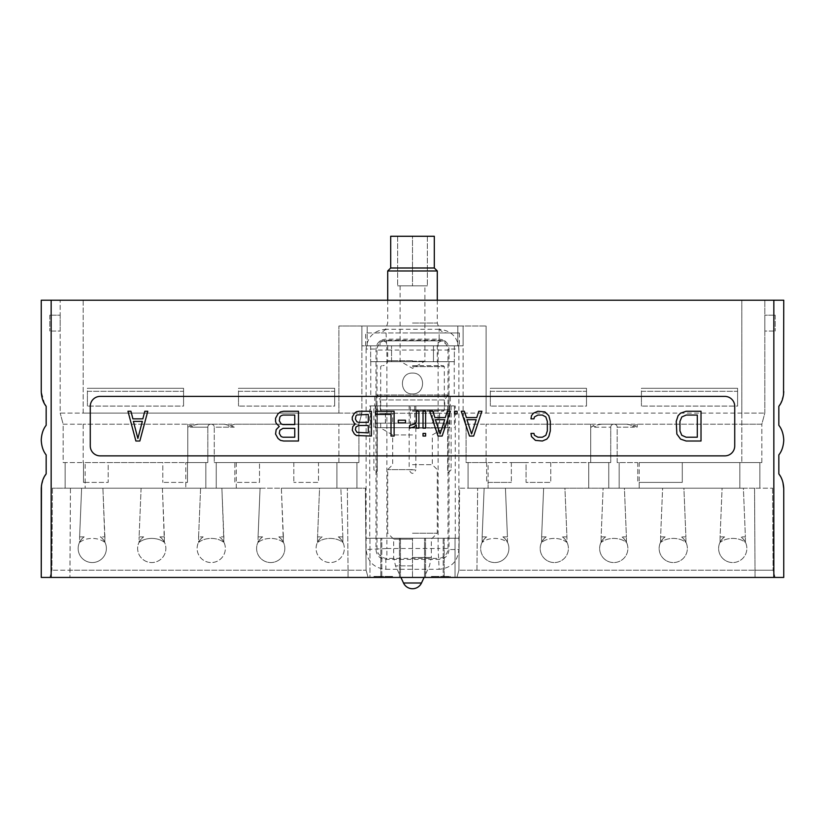 <?xml version="1.0" encoding="UTF-8"?>
<svg xmlns="http://www.w3.org/2000/svg" width="825" height="825" viewBox="0 0 825 825"><rect width="100%" height="100%" fill="white"/><g stroke="black" fill="none" stroke-linecap="round" stroke-linejoin="round"><path stroke-width="0.62" stroke-dasharray="4.12 3.09" d="M41.25 577.428L51.16 577.428L51.16 300.218L41.25 300.218M51.16 300.218L783.75 300.218L783.75 391.535M83.191 300.218L741.809 300.218L60.184 300.218L83.191 300.218L83.191 413.098L60.184 413.098L60.184 300.218L60.184 413.098L338.889 413.098L83.191 413.098L83.191 300.218M741.809 300.218L764.816 300.218L741.809 300.218L741.809 413.098L463.114 413.098L463.114 325.999L486.111 325.999L338.889 325.999L486.111 325.999L457.813 325.999L463.114 325.999L463.114 345.83L457.813 345.83L457.813 325.999L367.187 325.999L457.813 325.999L457.813 345.83L463.114 345.83L463.114 325.999L463.114 413.098L764.816 413.098L741.809 413.098L741.809 300.218M41.456 485.492L44.622 476.2M51.16 577.428L783.75 577.428L783.75 488.689M385.481 577.428L392.576 577.428L385.481 577.428L385.048 576.438L392.576 576.438L385.048 576.438L385.481 577.428M439.168 577.428L431.434 577.428L439.168 577.428L439.168 576.438L431.434 576.438L439.168 576.438L439.168 577.428M443.015 577.428L448.903 577.428L443.004 577.428L443.015 576.438L444.623 576.438L440.581 576.438L446.232 576.438L441.922 576.438L444.613 576.438L443.004 576.438L443.015 577.428L443.004 576.438M378.531 577.428L383.687 577.428L375.086 577.428L378.531 577.428L378.531 576.438L383.687 576.438L377.242 576.438L382.181 576.438L378.531 576.438L378.531 577.428L378.531 576.438L378.531 577.428L382.181 577.428L378.531 577.428L378.531 576.438M380.16 577.428L373.931 577.428L381.666 577.428L380.16 577.428L380.16 576.438L379.304 576.438L381.666 576.438L380.16 576.438M441.117 577.428L450.254 577.428L440.581 577.428L441.117 576.438M456.906 577.428L368.094 577.428L456.906 577.428L458.906 570.188L459.174 538.261L455.029 538.261L455.029 577.428L455.029 538.261L459.174 538.261L458.906 570.188L459.597 488.194L484.141 488.194L459.597 488.194L458.906 570.188L457.318 575.943L458.906 570.188L755.05 570.188L458.906 570.188L456.906 577.428L457.318 575.943L456.906 577.428L457.318 575.943L456.906 577.428L775.087 577.428L456.906 577.428M348.047 577.428L368.094 577.428L366.094 570.188L365.826 538.261L369.971 538.261L369.971 577.428L369.971 538.261L381.82 538.261L381.82 577.428L381.82 538.261L380.83 538.261L400.455 538.261L400.455 577.428L400.455 538.261L424.545 538.261L424.545 577.428L424.545 538.261L444.17 538.261L443.18 538.261L443.18 577.428L443.18 538.261L455.029 538.261L365.826 538.261L366.094 570.188L365.403 488.194L340.859 488.194L365.403 488.194L366.094 570.188L367.682 575.943L366.094 570.188L69.95 570.188L366.094 570.188L368.094 577.428L367.682 575.943L368.094 577.428L367.682 575.943L368.094 577.428L49.913 577.428L348.047 577.428L348.047 570.188L348.047 577.428M49.913 577.428L51.903 570.188L49.913 577.428M775.087 577.428L773.097 570.188L755.05 570.188L773.097 570.188L775.087 577.428M783.544 394.732L780.378 404.023M778.841 425.308L778.841 406.333M778.841 473.89L778.841 454.915M780.378 476.211L782.935 482.398M458.886 349.037C457.72 337.023 451.141 330.433 439.137 329.278L439.137 339.157L385.863 339.157C379.809 339.694 376.52 342.983 375.994 349.037L375.994 549.533C376.52 555.586 379.809 558.876 385.863 559.412L439.137 559.412C445.191 558.876 448.48 555.586 449.006 549.533L449.006 349.037C448.48 342.983 445.191 339.694 439.137 339.157L438.116 340.178L438.116 350.048L447.996 350.048A9.91 9.838 -135 0 0 438.116 340.178L386.884 340.178A9.91 9.838 135 0 0 377.004 350.048L386.884 350.048L385.863 329.278C373.849 330.443 367.269 337.033 366.114 349.037L375.994 349.037L377.004 350.048L377.004 548.512A9.91 9.838 45 0 0 386.884 558.391L386.884 548.512L366.114 549.533C367.28 561.547 373.859 568.126 385.863 569.291L385.863 559.412L386.884 558.391L438.116 558.391A9.91 9.838 -45 0 0 447.996 548.512L438.116 548.512L439.137 569.291C451.151 568.116 457.731 561.536 458.886 549.533L449.006 549.533L447.996 548.512L447.996 350.048L449.006 349.037L458.886 349.037L458.886 549.533M46.159 473.89L46.159 454.915M46.159 425.308L46.159 406.333M44.622 404.013L41.25 391.535M100.196 396.392A9.91 9.91 0 0 0 90.276 406.302L90.276 445.964A9.91 9.91 0 0 0 100.196 455.874L724.804 455.874A9.91 9.91 0 0 0 734.724 445.964L734.724 406.302A9.91 9.91 0 0 0 724.804 396.392L100.196 396.392M686.142 441.004L701.013 441.004L701.013 411.262L686.142 411.262L680.563 413.16L678.088 415.687L676.232 421.389L676.851 434.043L680.563 439.106L686.142 441.004M530.98 418.853L533.95 418.853L534.445 416.955L537.921 415.058L542.376 415.058L545.851 416.955L547.336 421.389L547.336 430.877L545.851 435.311L542.376 437.209L537.921 437.209L534.445 435.311L533.95 433.414L530.98 433.414L531.475 436.569L535.435 440.375L542.376 441.004L546.841 439.106L548.821 436.569L550.316 430.877L550.316 421.389L548.821 415.687L544.861 411.892L537.921 411.262L533.455 413.16L531.475 415.687L530.98 418.853M279.273 426.453L276.179 429.608L275.56 434.043L278.035 438.477L280.51 440.375L283.614 441.004L298.485 441.004L298.485 411.262L283.614 411.262L280.51 411.892L278.035 413.789L275.56 418.223L275.56 421.389L276.179 423.287L279.273 426.453M135.888 441.004L139.848 441.004L147.778 411.262L144.808 411.262L142.828 418.853L132.907 418.853L130.927 411.262L127.957 411.262L135.888 441.004M469.507 436.043L473.643 436.043L481.903 411.262L478.799 411.262L476.737 417.584L466.414 417.584L464.341 411.262L461.247 411.262L469.507 436.043M454.534 411.262L454.534 413.903L457.112 413.903L457.112 411.262L454.534 411.262M438.013 436.043L442.138 436.043L450.398 411.262L447.305 411.262L445.242 417.584L434.909 417.584L432.847 411.262L429.743 411.262L438.013 436.043M423.029 428.134L425.618 428.134L425.618 411.262L423.029 411.262L423.029 428.134M423.029 436.043L425.618 436.043L425.618 433.414L423.029 433.414L423.029 436.043M416.326 411.262L416.326 421.812L414.769 423.916L409.613 425.504L409.613 428.134L413.738 427.082L416.326 424.968L416.326 428.134L418.904 428.134L418.904 411.262L416.326 411.262M398.248 420.224L398.248 422.864L405.477 422.864L405.477 420.224L398.248 420.224M394.113 436.043L394.113 411.262L375.53 411.262L375.53 414.428L391.019 414.428L391.019 436.043L394.113 436.043M355.389 423.916L352.811 426.556L352.285 430.248L354.358 433.94L356.421 435.517L371.394 436.043L371.394 411.262L358.999 411.262L356.421 411.788L354.358 413.366L352.285 417.058L352.285 419.698L354.358 423.39L355.389 423.916M697.3 437.209L686.142 437.209L681.801 435.311L679.944 430.877L679.944 421.389L681.801 416.955L686.142 415.058L697.3 415.058L697.3 437.209M294.762 437.209L282.996 437.209L281.129 436.569L279.273 433.414L279.892 430.248L282.996 428.35L294.762 428.35L294.762 437.209M279.273 420.75L279.892 416.955L281.129 415.687L282.996 415.058L294.762 415.058L294.762 424.555L282.996 424.555L281.129 423.916L279.273 420.75M137.868 438.477L133.403 421.389L142.333 421.389L137.868 438.477M471.57 433.94L466.929 419.698L476.221 419.698L471.57 433.94M440.076 433.94L435.425 419.698L444.727 419.698L440.076 433.94M368.301 432.888L356.936 432.352L355.389 429.722L355.905 427.082L358.483 425.504L368.301 425.504L368.301 432.888M355.389 419.172L355.905 416.006L356.936 414.954L368.301 414.428L368.301 422.338L358.483 422.338L356.936 421.812L355.389 419.172M385.048 577.428L384.842 576.438L385.048 577.428M386.131 577.428L386.131 576.438M386.987 577.428L386.987 576.438M387.843 577.428L387.843 576.438M389.565 577.428L389.565 576.438M390.421 577.428L390.421 576.438M391.287 577.428L391.287 576.438L392.36 576.438L391.287 576.438L391.287 577.428M391.927 577.428L391.927 576.438M392.36 577.428L392.36 576.438L392.36 577.428M392.576 577.428L392.576 576.438M391.493 577.428L391.493 576.438M390.854 577.428L390.854 576.438L390.854 577.428M389.348 577.428L389.348 576.438M388.059 577.428L388.059 576.438M386.554 577.428L386.554 576.438L386.554 577.428M385.914 577.428L385.914 576.438L385.914 577.428M386.337 577.428L386.337 576.438M388.276 577.428L388.276 576.438M389.132 577.428L389.132 576.438M387.203 577.428L387.203 576.438M390.204 577.428L390.204 576.438M392.143 577.428L392.143 576.438M388.915 577.428L388.915 576.438M388.493 577.428L388.493 576.438M385.265 577.428L385.265 576.438L385.265 577.428M385.698 577.428L385.698 576.438M384.842 577.428L384.842 576.438L384.842 577.428M433.156 577.428L432.723 576.438L433.156 577.428M432.723 577.428L432.723 576.438L432.723 577.428M433.795 577.428L433.795 576.438M434.878 577.428L434.878 576.438M435.734 577.428L435.734 576.438M436.807 577.428L436.807 576.438M437.456 577.428L437.456 576.438L431.434 576.438L437.456 576.438L437.456 577.428M437.879 577.428L437.879 576.438L438.952 576.438L437.879 576.438L437.879 577.428M438.952 577.428L438.952 576.438M438.745 577.428L438.745 576.438M437.023 577.428L437.023 576.438M435.517 577.428L435.517 576.438M434.662 577.428L434.662 576.438M433.373 577.428L433.373 576.438M432.506 577.428L432.506 576.438M431.65 577.428L431.65 576.438L431.65 577.428M431.434 577.428L431.434 576.438L431.434 577.428M432.083 577.428L432.083 576.438M444.623 577.428L444.623 576.438L449.439 576.438L444.613 576.438L444.613 577.428M446.232 577.428L446.232 576.438L441.922 576.438L447.026 576.438L446.222 576.438L446.232 577.428L446.222 576.438L446.222 577.428L447.026 577.428L447.026 576.438L447.831 576.438L447.026 576.438L447.026 577.428L447.831 577.428L447.831 576.438L448.367 577.428L448.635 576.438L448.367 577.428L448.635 576.438L448.635 577.428L448.635 576.438L448.635 577.428L444.345 577.428L446.222 577.428L446.222 576.438M383.687 577.428L383.687 576.438L383.687 577.428M377.242 577.428L377.242 576.438L375.086 576.438L377.242 576.438L377.242 577.428M375.086 577.428L375.086 576.438L375.086 577.428M382.181 577.428L382.181 576.438M379.304 577.428L379.304 576.438L378.448 576.438L380.593 576.438L374.364 576.438L381.666 576.438L377.159 576.438L379.304 576.438L379.304 577.428M381.666 577.428L381.666 576.438M374.364 577.428L374.364 576.438L377.159 576.438L373.931 576.438L374.364 577.428M380.593 577.428L380.593 576.438M379.521 577.428L379.521 576.438L379.521 577.428M378.448 577.428L378.448 576.438L377.159 576.438L378.448 576.438L378.448 577.428M377.159 577.428L377.159 576.438L376.293 576.438L377.159 576.438L377.159 577.428M376.076 577.428L376.076 576.438L376.076 577.428M375.004 577.428L375.004 576.438L376.293 576.438L375.004 576.438L375.004 577.428M373.931 577.428L373.931 576.438L373.931 577.428M381.233 577.428L381.233 576.438M380.377 577.428L380.377 576.438M379.943 577.428L379.943 576.438M376.293 577.428L376.293 576.438L376.293 577.428M375.653 577.428L375.653 576.438L375.653 577.428M375.22 577.428L375.22 576.438L375.22 577.428M441.922 577.428L442.19 576.438L441.922 577.428M440.581 577.428L440.581 576.438L440.581 577.428M443.272 577.428L443.272 576.438L443.272 577.428M445.954 577.428L445.954 576.438M447.294 577.428L447.294 576.438M449.439 577.428L449.986 576.438L449.439 577.428M449.986 577.428L450.254 576.438L449.986 577.428M450.254 577.428L450.254 576.438L450.254 577.428M444.881 577.428L444.881 576.438M443.541 577.428L443.541 576.438L443.541 577.428L444.345 577.428L442.726 577.428L443.541 577.428L443.541 576.438M441.385 577.428L441.385 576.438M442.458 577.428L442.458 576.438M443.809 577.428L443.809 576.438M448.903 577.428L448.903 576.438L448.903 577.428M442.19 577.428L442.726 577.428L442.19 576.438M442.726 577.428L442.726 576.438L442.726 577.428M444.345 577.428L444.345 576.438L444.345 577.428M448.635 577.428L448.635 576.438M448.367 577.428L448.367 576.438M447.831 577.428L447.831 576.438M447.026 577.428L447.026 576.438M482.14 536.869L484.141 488.194L505.436 488.194L507.437 536.869L502.879 536.869A14.118 14.118 0 0 1 494.794 562.557A14.118 14.118 -0 0 0 502.879 536.869L507.437 536.869L505.436 488.194L484.141 488.194L482.14 536.869L486.698 536.869A14.118 14.118 -0 0 0 494.794 562.557A14.118 14.118 0 0 1 486.698 536.869L482.14 536.869L482.14 542.438L482.14 536.869M754.555 488.194L743.387 488.194L745.387 536.869L740.829 536.869A14.118 14.118 0 0 1 732.744 562.557A14.118 14.118 -0 0 0 740.829 536.869L745.387 536.869L743.387 488.194L772.592 488.194L754.555 488.194L755.05 577.428L754.555 488.194M724.649 536.869A14.118 14.118 -0 0 0 732.744 562.557A14.118 14.118 0 0 1 724.649 536.869L720.091 536.869L722.092 488.194L683.904 488.194L685.905 536.869L681.337 536.869A14.118 14.118 0 0 1 673.252 562.557A14.118 14.118 -0 0 0 681.337 536.869L685.905 536.869L683.904 488.194L743.387 488.194L722.092 488.194L720.091 536.869L724.649 536.869A13.881 13.881 0 0 0 720.091 542.438L720.091 536.869L720.091 542.438C723.391 539.818 727.609 538.477 732.744 538.405C737.87 538.477 742.087 539.818 745.387 542.438L745.387 536.869L745.387 542.438A13.881 13.881 0 0 0 740.829 536.869A13.881 13.881 0 0 1 745.387 542.438C742.087 539.818 737.87 538.477 732.744 538.405C727.609 538.467 723.391 539.818 720.091 542.438A13.881 13.881 0 0 1 724.649 536.869M665.167 536.869A14.118 14.118 -0 0 0 673.252 562.557A14.118 14.118 0 0 1 665.167 536.869L660.598 536.869L662.609 488.194L624.412 488.194L626.412 536.869L621.854 536.869A14.118 14.118 0 0 1 613.769 562.557A14.118 14.118 -0 0 0 621.854 536.869L626.412 536.869L624.412 488.194L683.904 488.194L662.609 488.194L660.598 536.869L665.167 536.869A13.881 13.881 0 0 0 660.598 542.438L660.598 536.869L660.598 542.438C663.898 539.818 668.116 538.477 673.252 538.405C678.387 538.477 682.605 539.818 685.905 542.438L685.905 536.869L685.905 542.438A13.881 13.881 0 0 0 681.337 536.869A13.881 13.881 0 0 1 685.905 542.438C682.605 539.818 678.387 538.477 673.252 538.405C668.116 538.467 663.908 539.818 660.598 542.438A13.881 13.881 0 0 1 665.167 536.869M605.674 536.869A14.118 14.118 -0 0 0 613.769 562.557A14.118 14.118 0 0 1 605.674 536.869L601.116 536.869L603.116 488.194L564.929 488.194L566.93 536.869L562.372 536.869A14.118 14.118 0 0 1 554.276 562.557A14.118 14.118 -0 0 0 562.372 536.869L566.93 536.869L564.929 488.194L624.412 488.194L603.116 488.194L601.116 536.869L605.674 536.869A13.881 13.881 0 0 0 601.116 542.438L601.116 536.869L601.116 542.438C604.416 539.818 608.633 538.477 613.769 538.405C618.894 538.477 623.112 539.818 626.412 542.438L626.412 536.869L626.412 542.438A13.881 13.881 0 0 0 621.854 536.869A13.881 13.881 0 0 1 626.412 542.438C623.112 539.818 618.905 538.477 613.769 538.405C608.633 538.467 604.416 539.818 601.116 542.438A13.881 13.881 0 0 1 605.674 536.869M546.191 536.869A14.118 14.118 -0 0 0 554.276 562.557A14.118 14.118 0 0 1 546.191 536.869L541.623 536.869L543.634 488.194L505.436 488.194L564.929 488.194L543.634 488.194L541.623 536.869L546.191 536.869A13.881 13.881 0 0 0 541.623 542.438L541.623 536.869L541.623 542.438C544.923 539.818 549.141 538.477 554.276 538.405C559.412 538.477 563.63 539.818 566.93 542.438L566.93 536.869L566.93 542.438A13.881 13.881 0 0 0 562.372 536.869A13.881 13.881 0 0 1 566.93 542.438C563.63 539.818 559.412 538.477 554.276 538.405C549.151 538.467 544.933 539.818 541.623 542.438A13.881 13.881 0 0 1 546.191 536.869M507.437 542.438L507.437 536.869L507.437 542.438C504.147 539.818 499.929 538.477 494.794 538.405C489.658 538.467 485.44 539.818 482.14 542.438C485.44 539.818 489.658 538.477 494.794 538.405C499.919 538.477 504.137 539.818 507.437 542.438A13.881 13.881 0 0 0 502.879 536.869A13.881 13.881 0 0 1 507.437 542.438M488.101 462.567L590.71 462.567L550.76 462.567L588.73 462.567L588.73 488.194L588.73 462.567L608.757 462.567L488.101 462.567L488.101 488.194L468.074 488.194L608.757 488.194L488.101 488.194L488.101 482.398L511.345 482.398L488.101 482.398M639.2 462.567L741.809 462.567L682.275 462.567L739.829 462.567L739.829 488.194L739.829 462.567L759.856 462.567L639.2 462.567L639.2 488.194L759.856 488.194L619.173 488.194L639.2 488.194L639.2 482.398L682.275 482.398L682.275 462.567L682.275 482.398L639.2 482.398M772.592 488.194L773.097 570.188L772.592 488.194M444.17 577.428L444.17 538.261L444.17 577.428M425.545 577.428L425.545 538.261L425.545 577.428M412.5 577.428L412.5 538.261L412.5 577.428M399.455 577.428L399.455 538.261L399.455 577.428M380.83 577.428L380.83 538.261L380.83 577.428M342.86 536.869L340.859 488.194L319.564 488.194L317.563 536.869L322.121 536.869A13.881 13.881 0 0 0 317.563 542.438C320.863 539.818 325.071 538.477 330.206 538.405C335.342 538.477 339.56 539.818 342.86 542.438A13.881 13.881 0 0 0 338.302 536.869A14.118 14.118 0 0 1 330.206 562.557A14.118 14.118 0 0 1 322.121 536.869A14.118 14.118 -0 0 0 330.206 562.557A14.118 14.118 -0 0 0 338.302 536.869L342.86 536.869L342.86 542.438L342.86 536.869L338.302 536.869A13.881 13.881 0 0 1 342.86 542.438C339.56 539.818 335.342 538.477 330.206 538.405C325.081 538.467 320.863 539.818 317.563 542.438L317.563 536.869L317.563 542.438A13.881 13.881 0 0 1 322.121 536.869L317.563 536.869L319.564 488.194L281.366 488.194L340.859 488.194L342.86 536.869M70.445 488.194L81.613 488.194L79.612 536.869L84.171 536.869A13.881 13.881 0 0 0 79.612 542.438C82.913 539.818 87.13 538.477 92.256 538.405C97.391 538.477 101.609 539.818 104.909 542.438A13.881 13.881 0 0 0 100.351 536.869A14.118 14.118 0 0 1 92.256 562.557A14.118 14.118 0 0 1 84.171 536.869A14.118 14.118 -0 0 0 92.256 562.557A14.118 14.118 -0 0 0 100.351 536.869L104.909 536.869L102.908 488.194L141.096 488.194L139.095 536.869L143.663 536.869A13.881 13.881 0 0 0 139.095 542.438C142.395 539.818 146.613 538.477 151.748 538.405C156.884 538.477 161.102 539.818 164.402 542.438A13.881 13.881 0 0 0 159.833 536.869A14.118 14.118 0 0 1 151.748 562.557A14.118 14.118 0 0 1 143.663 536.869A14.118 14.118 -0 0 0 151.748 562.557A14.118 14.118 -0 0 0 159.833 536.869L164.402 536.869L162.391 488.194L200.588 488.194L198.588 536.869L203.146 536.869A13.881 13.881 0 0 0 198.588 542.438C201.888 539.818 206.106 538.477 211.231 538.405C216.367 538.477 220.584 539.818 223.884 542.438A13.881 13.881 0 0 0 219.326 536.869A14.118 14.118 0 0 1 211.231 562.557A14.118 14.118 0 0 1 203.146 536.869A14.118 14.118 -0 0 0 211.231 562.557A14.118 14.118 -0 0 0 219.326 536.869L223.884 536.869L221.884 488.194L260.071 488.194L258.07 536.869L262.628 536.869A13.881 13.881 0 0 0 258.07 542.438C261.37 539.818 265.588 538.477 270.724 538.405C275.859 538.477 280.077 539.818 283.377 542.438A13.881 13.881 0 0 0 278.809 536.869A14.118 14.118 0 0 1 270.724 562.557A14.118 14.118 0 0 1 262.628 536.869A14.118 14.118 -0 0 0 270.724 562.557A14.118 14.118 -0 0 0 278.809 536.869L283.377 536.869L281.366 488.194L52.408 488.194L70.445 488.194L69.95 570.188L51.903 570.188L69.95 570.188L69.95 577.428L70.445 488.194M81.613 488.194L102.908 488.194L104.909 542.438L104.909 536.869L100.351 536.869A13.881 13.881 0 0 1 104.909 542.438C101.609 539.818 97.391 538.477 92.256 538.405C87.13 538.467 82.913 539.818 79.612 542.438L79.612 536.869L79.612 542.438A13.881 13.881 0 0 1 84.171 536.869L79.612 536.869L81.613 488.194M141.096 488.194L162.391 488.194L164.402 542.438L164.402 536.869L159.833 536.869A13.881 13.881 0 0 1 164.402 542.438C161.102 539.818 156.884 538.477 151.748 538.405C146.613 538.467 142.395 539.818 139.095 542.438L139.095 536.869L139.095 542.438A13.881 13.881 0 0 1 143.663 536.869L139.095 536.869L141.096 488.194M200.588 488.194L221.884 488.194L223.884 542.438L223.884 536.869L219.326 536.869A13.881 13.881 0 0 1 223.884 542.438C220.584 539.818 216.367 538.477 211.231 538.405C206.106 538.467 201.888 539.818 198.588 542.438L198.588 536.869L198.588 542.438A13.881 13.881 0 0 1 203.146 536.869L198.588 536.869L200.588 488.194M260.071 488.194L281.366 488.194L283.377 542.438L283.377 536.869L278.809 536.869A13.881 13.881 0 0 1 283.377 542.438C280.077 539.818 275.859 538.477 270.724 538.405C265.588 538.467 261.37 539.818 258.07 542.438L258.07 536.869L258.07 542.438A13.881 13.881 0 0 1 262.628 536.869L258.07 536.869L260.071 488.194M236.27 462.567L236.27 488.194L356.926 488.194L236.27 488.194L236.27 482.398L259.514 482.398L259.514 462.567L259.514 482.398L234.836 482.398L234.836 462.567L214.263 462.567L358.916 462.567L318.512 462.567L318.512 482.398L293.824 482.398L318.512 482.398L318.512 462.567L356.926 462.567L216.243 462.567L234.836 462.567L234.836 482.398L236.27 482.398M85.171 482.398L108.178 482.398L108.178 462.567L162.803 462.567L162.803 482.398L162.803 462.567L108.178 462.567L108.178 482.398L83.49 482.398L83.49 462.567L83.49 482.398L85.171 482.398L85.171 488.194L85.171 462.567L205.827 462.567L185.8 462.567L185.8 488.194L205.827 488.194L65.144 488.194L185.8 488.194L185.8 482.398L162.803 482.398L187.492 482.398L187.492 462.567L187.492 482.398L185.8 482.398M52.408 488.194L51.903 570.188L52.408 488.194M369.724 538.261L455.276 538.261L369.724 538.261L369.724 405.91L373.89 405.91L373.89 469.838L376.52 472.591A4.96 4.96 0 0 0 377.355 469.838L373.89 469.838M449.8 405.91L414.645 405.91L454.389 405.91L449.8 405.91L449.8 427.721L377.345 427.721L377.242 405.91L377.242 469.838L376.52 472.591M377.242 405.91L447.758 405.91L447.758 469.838L448.48 472.591L451.11 469.838L447.758 469.838M451.11 405.91L451.11 469.838M455.276 538.261L455.276 405.91M373.89 405.91L375.2 405.91L375.2 427.721L377.345 427.721M375.2 405.91L410.355 405.91L410.355 427.721L449.8 427.721M410.355 427.721L375.2 427.721M449.429 427.721L375.571 427.721L449.429 427.721L449.429 423.163L432.331 423.163L432.331 413.243L439.601 413.243L439.601 423.163M414.645 405.91L414.645 427.721M415.852 405.91L415.852 469.838L409.148 469.838C411.386 474.53 413.614 474.53 415.852 469.838M410.355 405.91L409.148 405.91L409.148 469.838M409.148 405.91L369.724 405.91M447.758 405.91L447.655 427.721M377.242 469.838L377.355 405.91L447.655 405.91L447.645 469.838A4.96 4.96 0 0 0 448.48 472.591M385.399 423.163L385.399 413.243L392.669 413.243L392.669 423.163L380.676 423.163L412.5 423.163L375.571 423.163L449.429 423.163M375.571 423.163L375.571 427.721M412.5 423.163L444.324 423.163L412.5 423.163M449.429 409.87L375.571 409.87L449.429 409.87L449.429 413.243L439.601 413.243M375.571 409.87L375.571 413.243L449.429 413.243M385.399 413.243L375.571 413.243M392.669 413.243L432.331 413.243M392.669 423.163L432.331 423.163M412.5 428.02L444.324 428.02L412.5 428.02M412.5 434.94L392.669 434.94L412.5 434.94M412.5 464.692L432.331 464.692L412.5 464.692M412.5 469.642L387.709 469.642L412.5 469.642M412.5 533.208L437.291 533.208L412.5 533.208M412.5 539.158L393.659 539.158L412.5 539.158M412.5 411.262L443.334 411.262L412.5 411.262M412.5 410.272L444.324 410.272L412.5 410.272M412.5 373.086C425.927 372.477 425.927 394.525 412.5 393.907C425.927 394.525 425.927 372.477 412.5 373.086C399.073 372.477 399.073 394.525 412.5 393.907C399.073 394.525 399.073 372.477 412.5 373.086M412.5 366.64L444.324 366.64L412.5 366.64M412.5 365.65L443.334 365.65L412.5 365.65M412.5 340.869L442.241 340.869L412.5 340.869M380.026 340.869L444.974 340.869L380.026 340.869L380.026 345.83L444.974 345.83L444.974 340.869M380.026 345.83L444.974 345.83M391.535 345.83L454.338 345.83L391.535 345.83L391.535 361.69L433.465 361.69L391.535 361.69L391.535 345.83M370.662 345.83L370.662 361.69L370.662 345.83M433.465 345.83L433.465 361.69L454.338 361.69L433.465 361.69L433.465 345.83M454.338 345.83L454.338 361.69L454.338 345.83M454.245 361.69L370.755 361.69L454.245 361.69L454.245 396.485L370.755 396.485L454.245 396.485M370.755 361.69L370.755 396.485M450.275 396.485L374.725 396.485L450.275 396.485L450.275 405.91L374.725 405.91L450.275 405.91M374.725 396.485L374.725 405.91M376.066 405.91L448.934 405.91L376.066 405.91L376.066 395L448.934 395L376.066 395M448.934 405.91L448.934 395M377.417 395L447.583 395L377.417 395L380.273 399.96L380.273 409.87L444.727 409.87L380.273 409.87M447.583 395L444.727 399.96L380.273 399.96L444.727 399.96L444.727 409.87M216.243 488.194L216.243 462.567L216.243 488.194M293.824 462.567L293.824 482.398L293.824 462.567L259.514 462.567L293.824 462.567M199.103 424.194L358.916 424.194L358.916 462.567L358.916 424.194L234.29 424.194L228.69 427.175C229.989 425.731 228.082 424.741 222.977 424.194L83.191 424.194L187.791 424.194L193.38 427.175C192.081 425.731 193.988 424.741 199.103 424.194L210.787 424.194L199.103 424.194C196.36 424.205 192.586 425.195 187.791 427.175L207.818 427.175A2.97 2.97 90 0 1 210.787 424.194A2.97 2.97 0 0 0 207.818 427.175L207.818 462.567L207.818 427.175L193.38 427.175M187.791 424.194L187.791 462.567L207.818 462.567L187.791 462.567L187.791 427.175M63.164 424.194L83.191 424.194L63.164 424.194L60.184 413.098L63.164 424.194L63.164 462.567L83.191 462.567L63.164 462.567L63.164 424.194M586.503 388.307L586.503 406.086L586.503 388.307L586.503 406.086L490.328 406.086L586.503 406.086L586.503 391.287L490.328 391.287L490.328 406.086L490.328 388.307L586.503 388.307L490.328 388.307L586.503 388.307L586.503 391.287L490.328 391.287L490.328 388.307L586.503 388.307M737.602 388.307L737.602 406.086L737.602 388.307L737.602 406.086L641.427 406.086L737.602 406.086L737.602 391.287L641.427 391.287L641.427 406.086L641.427 388.307L737.602 388.307L641.427 388.307L737.602 388.307L737.602 391.287L641.427 391.287L641.427 388.307L737.602 388.307M334.672 388.307L334.672 406.086L334.672 388.307L334.672 406.086L238.497 406.086L334.672 406.086L334.672 391.287L238.497 391.287L238.497 406.086L238.497 388.307L334.672 388.307L238.497 388.307L334.672 388.307L334.672 391.287L238.497 391.287L238.497 388.307L334.672 388.307M183.573 388.307L183.573 406.086L183.573 388.307L183.573 406.086L87.398 406.086L183.573 406.086L183.573 391.287L87.398 391.287L87.398 406.086L87.398 388.307L183.573 388.307L87.398 388.307L183.573 388.307L183.573 391.287L87.398 391.287L87.398 388.307L183.573 388.307M361.886 325.999L367.187 325.999L361.886 325.999L361.886 345.83L367.187 345.83L367.187 325.999L367.187 345.83L361.886 345.83L361.886 325.999L338.889 325.999L361.886 325.999L361.886 413.098L361.886 325.999M764.816 413.098L764.816 300.218L764.816 413.098L761.836 424.194L741.809 424.194L761.836 424.194L764.816 413.098M761.836 462.567L761.836 424.194L761.836 462.567L741.809 462.567L761.836 462.567M764.816 331.052L764.816 315.191L775.222 315.191L764.816 315.191L764.816 331.052L775.222 331.052L764.816 331.052M775.222 315.191L775.222 331.052L775.222 315.191M602.023 424.194L741.809 424.194L637.209 424.194L631.62 427.175C632.919 425.731 631.012 424.741 625.897 424.194L486.111 424.194L590.71 424.194L596.31 427.175C595.011 425.731 596.918 424.741 602.023 424.194L613.717 424.194L602.023 424.194C599.29 424.205 595.516 425.195 590.71 427.175L610.737 427.175A2.97 2.97 0 0 1 613.717 424.194A2.97 2.97 90 0 0 610.737 427.175L610.737 462.567L610.737 427.175L596.31 427.175M625.897 424.194C628.64 424.205 632.414 425.195 637.209 427.175L617.183 427.175A2.97 2.97 -90 0 0 614.212 424.194A2.97 2.97 0 0 1 617.183 427.175L617.183 462.567L637.209 462.567L617.183 462.567L617.183 427.175L631.62 427.175M590.71 424.194L590.71 462.567L610.737 462.567L590.71 462.567L590.71 427.175M486.657 462.567L486.657 482.398L486.657 462.567M511.345 462.567L511.345 482.398L511.345 462.567L526.072 462.567L526.072 482.398L550.76 482.398L526.072 482.398L526.072 462.567L511.345 462.567M550.76 462.567L550.76 482.398L550.76 462.567M466.084 424.194L486.111 424.194L466.084 424.194L466.084 462.567L486.111 462.567L466.084 462.567L466.084 424.194L463.114 413.098L466.084 424.194M468.074 488.194L468.074 462.567L468.074 488.194M608.757 488.194L608.757 462.567L608.757 488.194M637.756 462.567L637.756 482.398L637.756 462.567M619.173 488.194L619.173 462.567L619.173 488.194M759.856 488.194L759.856 462.567L759.856 488.194M338.889 413.098L361.886 413.098L338.889 413.098L338.889 325.999L338.889 413.098M358.916 424.194L361.886 413.098L358.916 424.194M222.977 424.194C225.71 424.205 229.484 425.195 234.29 427.175L234.29 424.194M211.282 424.194A2.97 2.97 0 0 1 214.263 427.175A2.97 2.97 0 0 0 211.282 424.194A2.97 2.97 -90 0 1 214.263 427.175L214.263 462.567L214.263 427.175L234.29 427.175M85.171 462.567L185.8 462.567M65.144 488.194L65.144 462.567L65.144 488.194M205.827 488.194L205.827 462.567L205.827 488.194M60.184 331.052L60.184 315.191L49.778 315.191L60.184 315.191L60.184 331.052L49.778 331.052L60.184 331.052M49.778 315.191L49.778 331.052L49.778 315.191M367.187 345.83L457.813 345.83L367.187 345.83M365.65 345.83L459.35 345.83L365.65 345.83L365.65 332.939L412.5 332.939L365.65 332.939M459.35 332.939L412.5 332.939L459.35 332.939L459.35 345.83M412.5 332.939L447.202 332.939L412.5 332.939M437.291 270.971L387.709 270.971M434.311 236.27L390.689 236.27M412.5 236.27L427.371 236.27L397.629 236.27L412.5 236.27L412.5 285.842L427.371 285.842L397.629 285.842L424.896 285.842L400.104 285.842L412.5 285.842L412.5 236.27M427.371 236.27L427.371 285.842L427.371 236.27M397.629 236.27L397.629 285.842L397.629 236.27M412.5 361.195L424.896 361.195L412.5 361.195M356.926 488.194L356.926 462.567L356.926 488.194M486.698 536.869A13.881 13.881 0 0 0 482.14 542.438A13.881 13.881 0 0 1 486.698 536.869M773.84 577.428L773.84 300.218M439.137 329.278L385.863 329.278M366.114 349.037L366.114 549.533M385.863 569.291L439.137 569.291M386.884 548.512L438.116 548.512L438.116 350.048L386.884 350.048L386.884 548.512M476.953 570.188L477.634 488.194L476.953 570.188M348.047 570.188L347.366 488.194L348.047 570.188M412.5 557.483L431.341 557.483L412.5 557.483M412.5 565.868L395.515 565.868L412.5 565.868M421.482 583.007L403.518 583.007M412.5 360.7L387.709 360.7L412.5 360.7M412.5 345.83L437.291 345.83L412.5 345.83M336.899 488.194L336.899 462.567L336.899 488.194M338.889 462.567L338.889 424.194L338.889 462.567M83.191 424.194L83.191 462.567L83.191 424.194M486.111 413.098L486.111 325.999L486.111 413.098M741.809 413.098L741.809 462.567L741.809 413.098M637.209 424.194L637.209 427.175M613.717 424.194A2.97 2.97 90 0 0 610.737 427.175M486.111 462.567L486.111 424.194L486.111 462.567M228.69 427.175L214.263 427.175M412.5 323.018L437.291 323.018L412.5 323.018M434.311 267.991L390.689 267.991M370.611 405.91L370.611 427.721M454.389 405.91L454.389 427.721M385.481 413.243L385.481 423.163M439.519 413.243L439.519 423.163M444.324 423.163L444.324 428.02L432.331 434.94L432.331 464.692L437.291 469.642L437.291 533.208L431.341 539.158L431.341 557.483L429.485 565.868L424.091 577.428M380.676 423.163L380.676 428.02L392.669 434.94L392.669 464.692L387.709 469.642L387.709 533.208L393.659 539.158L393.659 557.483L395.515 565.868L400.909 577.428M433.816 411.262L433.816 423.163M391.184 411.262L391.184 423.163M443.334 411.262L444.324 410.272L444.324 366.64L443.334 365.65M381.666 365.65L380.676 366.64L380.676 410.272L381.666 411.262M382.759 340.869C387.729 341.612 387.936 345.747 387.709 345.83L387.709 360.7C387.42 363.712 385.77 365.362 382.759 365.65M442.241 340.869C437.271 341.612 437.064 345.747 437.291 345.83L437.291 360.7C437.58 363.712 439.23 365.362 442.241 365.65M437.291 300.218L437.291 323.018L439.323 329.041C441.344 331.557 443.963 332.857 447.202 332.939M387.709 300.218L387.709 323.018L385.677 329.041C383.656 331.557 381.037 332.857 377.798 332.939M400.104 285.842L400.104 361.195L412.5 368.352L424.896 361.195L424.896 285.842"/><path stroke-width="1.24" d="M46.159 425.308C43.158 429.062 41.528 434.002 41.25 440.117C41.528 434.002 43.158 429.062 46.159 425.308L46.159 406.333C43.168 402.59 41.528 397.66 41.25 391.535L41.25 300.218L783.75 300.218L783.544 394.732M782.935 482.398L783.75 488.689L783.75 577.428L41.25 577.428L41.456 485.492M41.25 440.117C41.528 446.243 43.168 451.172 46.159 454.915C43.168 451.172 41.528 446.243 41.25 440.117M44.622 476.2L46.159 473.89L46.159 454.915M46.159 473.89C43.158 477.644 41.528 482.573 41.25 488.689L41.25 577.428M100.196 396.392A9.91 9.91 0 0 0 90.276 406.302L90.276 445.964A9.91 9.91 0 0 0 100.196 455.874L724.804 455.874A9.91 9.91 0 0 0 734.724 445.964L734.724 406.302A9.91 9.91 0 0 0 724.804 396.392L100.196 396.392M783.75 488.689C783.472 482.563 781.832 477.634 778.841 473.89L778.841 454.915C781.842 451.162 783.472 446.222 783.75 440.117C783.472 433.981 781.832 429.052 778.841 425.308L778.841 406.333C781.842 402.579 783.472 397.65 783.75 391.535M780.378 404.023L778.841 406.333M778.841 425.308C781.832 429.052 783.472 433.981 783.75 440.117C783.472 446.222 781.842 451.162 778.841 454.915M778.841 473.89L780.378 476.211M46.159 406.333L44.622 404.013M41.25 391.535L41.25 300.218M686.142 441.004L701.013 441.004L701.013 411.262L686.142 411.262L680.563 413.16L678.088 415.687L676.232 421.389L676.851 434.043L680.563 439.106L686.142 441.004M697.3 437.209L686.142 437.209L681.801 435.311L679.944 430.877L679.944 421.389L681.801 416.955L686.142 415.058L697.3 415.058L697.3 437.209M530.98 418.853L533.95 418.853L534.445 416.955L537.921 415.058L542.376 415.058L545.851 416.955L547.336 421.389L547.336 430.877L545.851 435.311L542.376 437.209L537.921 437.209L534.445 435.311L533.95 433.414L530.98 433.414L531.475 436.569L535.435 440.375L542.376 441.004L546.841 439.106L548.821 436.569L550.316 430.877L550.316 421.389L548.821 415.687L544.861 411.892L537.921 411.262L533.455 413.16L531.475 415.687L530.98 418.853M279.273 426.453L276.179 429.608L275.56 434.043L278.035 438.477L280.51 440.375L283.614 441.004L298.485 441.004L298.485 411.262L283.614 411.262L280.51 411.892L278.035 413.789L275.56 418.223L275.56 421.389L276.179 423.287L279.273 426.453M294.762 437.209L282.996 437.209L281.129 436.569L279.273 433.414L279.892 430.248L282.996 428.35L294.762 428.35L294.762 437.209M279.273 420.75L279.892 416.955L281.129 415.687L282.996 415.058L294.762 415.058L294.762 424.555L282.996 424.555L281.129 423.916L279.273 420.75M135.888 441.004L139.848 441.004L147.778 411.262L144.808 411.262L142.828 418.853L132.907 418.853L130.927 411.262L127.957 411.262L135.888 441.004M137.868 438.477L133.403 421.389L142.333 421.389L137.868 438.477M469.507 436.043L473.643 436.043L481.903 411.262L478.799 411.262L476.737 417.584L466.414 417.584L464.341 411.262L461.247 411.262L469.507 436.043M471.57 433.94L466.929 419.698L476.221 419.698L471.57 433.94M454.534 411.262L454.534 413.903L457.112 413.903L457.112 411.262L454.534 411.262M438.013 436.043L442.138 436.043L450.398 411.262L447.305 411.262L445.242 417.584L434.909 417.584L432.847 411.262L429.743 411.262L438.013 436.043M440.076 433.94L435.425 419.698L444.727 419.698L440.076 433.94M423.029 428.134L425.618 428.134L425.618 411.262L423.029 411.262L423.029 428.134M423.029 436.043L425.618 436.043L425.618 433.414L423.029 433.414L423.029 436.043M416.326 411.262L416.326 421.812L414.769 423.916L409.613 425.504L409.613 428.134L413.738 427.082L416.326 424.968L416.326 428.134L418.904 428.134L418.904 411.262L416.326 411.262M398.248 420.224L398.248 422.864L405.477 422.864L405.477 420.224L398.248 420.224M394.113 436.043L394.113 411.262L375.53 411.262L375.53 414.428L391.019 414.428L391.019 436.043L394.113 436.043M355.389 423.916L352.811 426.556L352.285 430.248L354.358 433.94L356.421 435.517L371.394 436.043L371.394 411.262L358.999 411.262L356.421 411.788L354.358 413.366L352.285 417.058L352.285 419.698L354.358 423.39L355.389 423.916M368.301 432.888L356.936 432.352L355.389 429.722L355.905 427.082L358.483 425.504L368.301 425.504L368.301 432.888M355.389 419.172L355.905 416.006L356.936 414.954L368.301 414.428L368.301 422.338L358.483 422.338L356.936 421.812L355.389 419.172M437.291 270.971L434.311 267.991L390.689 267.991L387.709 270.971L437.291 270.971L437.291 300.218M390.689 267.991L390.689 236.27L434.311 236.27L434.311 267.991M51.16 577.428L51.16 300.218M773.84 577.428L773.84 300.218M400.909 577.428L403.518 583.007L421.482 583.007L424.091 577.428M403.518 583.007A9.91 9.91 0 0 0 421.482 583.007M387.709 270.971L387.709 300.218"/></g></svg>
